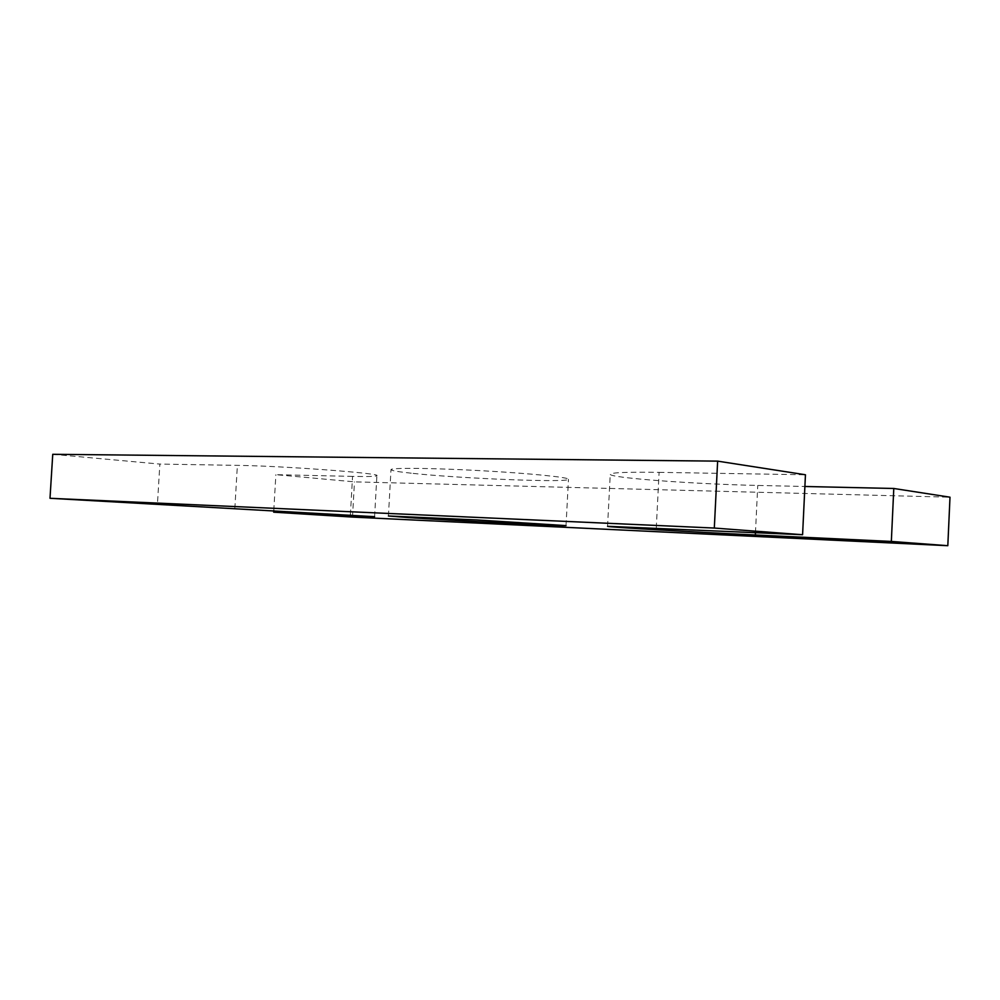 <?xml version="1.0" encoding="UTF-8"?>
<svg xmlns="http://www.w3.org/2000/svg" width="1000" height="1000" viewBox="0 0 1000 1000"><rect width="100%" height="100%" fill="white"/><g stroke="black" fill="none" stroke-linecap="round" stroke-linejoin="round"><path stroke-width="0.75" stroke-dasharray="5 3.75" d="M52.75 454.3L159.863 464.075L157.387 504.963M350.387 514.888L352.562 476.388C368.188 476.725 376.3 476.488 376.887 475.65C382.062 473.387 283.087 465.925 237.375 465.363L159.863 464.075M352.562 476.388L275.875 474.675L354.475 481.863L950 497.2M273.788 510.487L275.875 474.675M352.488 517.075L354.475 481.863M656.287 527.975L659.1 472.35C627.275 471.925 610.988 472.562 610.25 474.263C608.95 477.85 694.625 484.15 757.763 485.438L804.887 486.488M659.1 472.35L805.45 474.775M413.1 473.4C461.562 478.612 569.788 482.875 568.462 479.263C569.362 477.35 528.925 473.263 479.938 470.625C430.95 467.962 390.312 467.65 391 469.663C391.4 470.662 398.775 471.912 413.1 473.4M234.838 508.537L237.375 465.363M755.462 532.55L757.763 485.438M374.588 516.688L376.887 475.65M607.562 526.312L610.25 474.263M566.025 525.612L568.462 479.263M388.413 515.988L391 469.663"/><path stroke-width="1.5" d="M717.638 461.138L805.45 474.775L802.588 534.725L714.312 528.05L717.638 461.138L52.75 454.3L50 498.288L714.312 528.05M50 498.288L374.588 516.688L273.688 512.175L273.788 510.487M273.688 512.175L352.488 517.075L947.812 545.7L950 497.2L893.787 488.475L891.338 541.438L947.812 545.7M804.887 486.488L893.787 488.475M802.588 534.725L607.562 526.312C606.413 527.025 692.225 532.025 755.35 534.987L891.338 541.438M410.637 517.737C459.25 520.925 567.5 526.45 566.025 525.612L477.262 519.975L388.413 515.988L410.637 517.737M350.337 515.812L350.387 514.888M755.35 534.987L755.462 532.55"/></g></svg>
